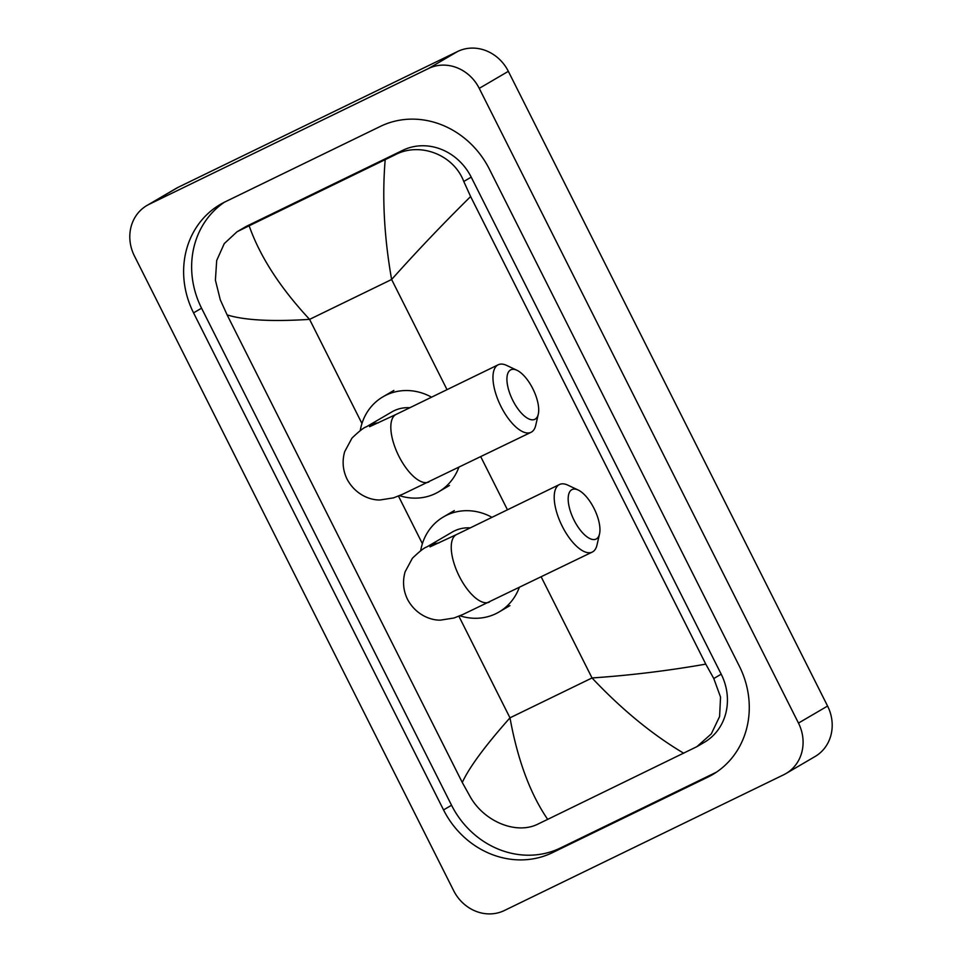 <?xml version="1.0" encoding="UTF-8"?>
<svg xmlns="http://www.w3.org/2000/svg" width="962" height="962" viewBox="0 0 962 962"><rect width="100%" height="100%" fill="white"/><g stroke="black" fill="none" stroke-linecap="round" stroke-linejoin="round"><path stroke-width="1.44" d="M512.806 400.42A27.525 11.568 64.1 0 0 538.287 414.177A27.525 11.568 64.1 0 0 532.816 388.708A27.525 11.568 64.1 0 0 516.955 370.274A27.525 11.568 64.1 0 0 512.806 400.42M538.287 414.177L535.75 425.276A37.542 15.765 -115.9 0 1 531.048 432.299A37.542 15.765 -115.9 0 1 500.998 406.517A37.542 15.765 -115.9 0 1 498.232 364.766A37.542 15.765 -115.9 0 1 506.649 365.416L516.955 370.274M409.86 407.72A37.542 34.055 -120.3 0 0 393.903 410.81A37.542 34.055 -120.3 0 0 391.811 411.94L366.342 426.839C363.949 427.429 359.151 431.204 351.948 438.131L344.673 451.683C341.991 461.183 342.809 470.382 347.126 479.268C355.579 495.033 370.671 500.276 380.038 499.975L393.578 497.847L402.477 494.324L531.048 432.299M458.802 467.412A55.062 49.94 59.7 0 1 438.576 491.859A55.062 49.94 59.7 0 1 435.497 493.506A55.062 49.94 59.7 0 1 399.446 495.622M360.221 430.663A55.062 49.94 59.7 0 1 382.96 396.813A55.062 49.94 59.7 0 1 386.039 395.166A55.062 49.94 59.7 0 1 431.553 397.174M574.049 520.165A27.525 11.568 64.1 0 0 599.53 533.922A27.525 11.568 64.1 0 0 594.059 508.465A27.525 11.568 64.1 0 0 578.198 490.031A27.525 11.568 64.1 0 0 574.049 520.165M599.53 533.922L596.993 545.033A37.542 15.765 -115.9 0 1 592.291 552.056A37.542 15.765 -115.9 0 1 562.241 526.274A37.542 15.765 -115.9 0 1 559.475 484.523A37.542 15.765 -115.9 0 1 567.905 485.173L578.198 490.031M470.298 527.873A37.542 34.055 -120.3 0 0 454.329 530.964A37.542 34.055 -120.3 0 0 452.236 532.082L426.767 546.981C424.374 547.582 419.588 551.346 412.385 558.273L405.098 571.825C402.417 581.337 403.234 590.524 407.551 599.41C416.005 615.187 431.108 620.43 440.464 620.129L454.016 618.001L462.902 614.477L592.291 552.056M519.24 587.566A55.062 49.94 59.7 0 1 499.001 612.012A55.062 49.94 59.7 0 1 495.923 613.66A55.062 49.94 59.7 0 1 459.884 615.764M420.659 550.817A55.062 49.94 59.7 0 1 443.386 516.967A55.062 49.94 59.7 0 1 446.464 515.319A55.062 49.94 59.7 0 1 491.979 517.328M504.316 910.545A40.043 36.328 59.7 0 1 453.655 890.668L134.415 255.952A40.043 36.328 59.7 0 1 146.885 205.507A40.043 36.328 59.7 0 1 149.122 204.305L428.571 68.482A40.043 36.328 59.7 0 1 479.244 88.36L798.472 723.075A40.043 36.328 59.7 0 1 786.014 773.52A40.043 36.328 59.7 0 1 783.777 774.723L504.316 910.545M146.885 205.507L175.986 188.48A40.043 36.328 59.7 0 1 178.223 187.277L457.684 51.455A40.043 36.328 59.7 0 1 508.345 71.332L827.585 706.048A40.043 36.328 59.7 0 1 815.115 756.493L786.014 773.52M380.411 126.383L225.156 201.84A86.099 78.09 -120.3 0 0 220.346 204.401A86.099 78.09 -120.3 0 0 193.554 312.866L443.542 809.92A86.099 78.09 -120.3 0 0 552.489 852.645L707.731 777.188A86.099 78.09 -120.3 0 0 712.541 774.626A86.099 78.09 -120.3 0 0 739.345 666.161L489.357 169.108A86.099 78.09 -120.3 0 0 380.411 126.383M224.435 202.2A86.099 78.09 -120.3 0 0 201.563 308.189L451.551 805.242A86.099 78.09 -120.3 0 0 560.485 847.967L715.74 772.51A86.099 78.09 -120.3 0 0 716.474 772.149M470.622 196.549C443.097 223.701 416.762 251.359 391.618 279.497C384.175 237.181 382.034 197.234 385.197 159.656L395.129 154.798C419.612 141.799 453.427 154.329 463.78 181.481L470.622 196.549L705.783 664.129L713.78 678.523L720.538 697.077L719.6 716.534L711.303 733.874L696.897 746.656L704.376 742.291A54.064 49.038 -120.3 0 0 721.199 674.182L471.212 177.128A54.064 49.038 -120.3 0 0 402.801 150.3L247.547 225.757A54.064 49.038 -120.3 0 0 244.528 227.381L237.061 231.746L249.146 225.781C259.908 256.409 280.05 287.614 309.584 319.372C271.885 321.765 244.396 320.274 227.116 314.899L462.277 782.479C469.252 767.339 485.149 745.803 509.98 717.832C517.664 760.016 530.23 793.866 547.691 819.371L538.419 823.845C516.81 835.16 484.403 821.813 470.274 796.873L462.277 782.479M696.897 746.656L547.691 819.371M227.116 314.899L220.286 299.819L215.404 280.17L216.69 260.51L224.266 243.59L237.061 231.746M385.197 159.656L249.146 225.781M683.754 753.246C652.404 734.655 621.837 709.559 592.027 677.957C630.038 675.384 667.953 670.767 705.783 664.129M378.499 422.775A37.542 34.055 -120.3 0 0 368.434 425.709A37.542 34.055 -120.3 0 0 366.342 426.839M369.588 426.707L396.091 414.418A37.542 15.765 64.1 0 0 398.857 456.156A37.542 15.765 64.1 0 0 428.908 481.938M438.925 542.929A37.542 34.055 -120.3 0 0 428.872 545.863A37.542 34.055 -120.3 0 0 426.767 546.981M430.014 546.861L456.517 534.559A37.542 15.765 64.1 0 0 459.283 576.31A37.542 15.765 64.1 0 0 489.333 602.092M447.029 389.658L391.618 279.497L309.584 319.372L361.952 423.508M541.197 576.887L592.027 677.957L509.98 717.832L458.862 616.185M422.378 543.662L398.436 496.031M507.455 509.812L480.772 456.746M798.472 723.075L827.585 706.048M479.244 88.36L508.345 71.332M428.571 68.482L457.684 51.455M149.122 204.305L178.223 187.277M451.551 805.242L443.542 809.92M560.485 847.967L552.489 852.645M201.563 308.189L193.554 312.866M715.74 772.51L707.731 777.188M402.801 150.3L395.129 154.798M471.212 177.128L463.78 181.481M721.199 674.182L713.78 678.523M247.547 225.757L239.875 230.255M382.96 396.813L393.879 390.428M438.576 491.859L449.482 485.473M396.091 414.418L498.232 364.766M443.386 516.967L454.304 510.582M499.001 612.012L509.908 605.627M456.517 534.559L559.475 484.523"/></g></svg>
